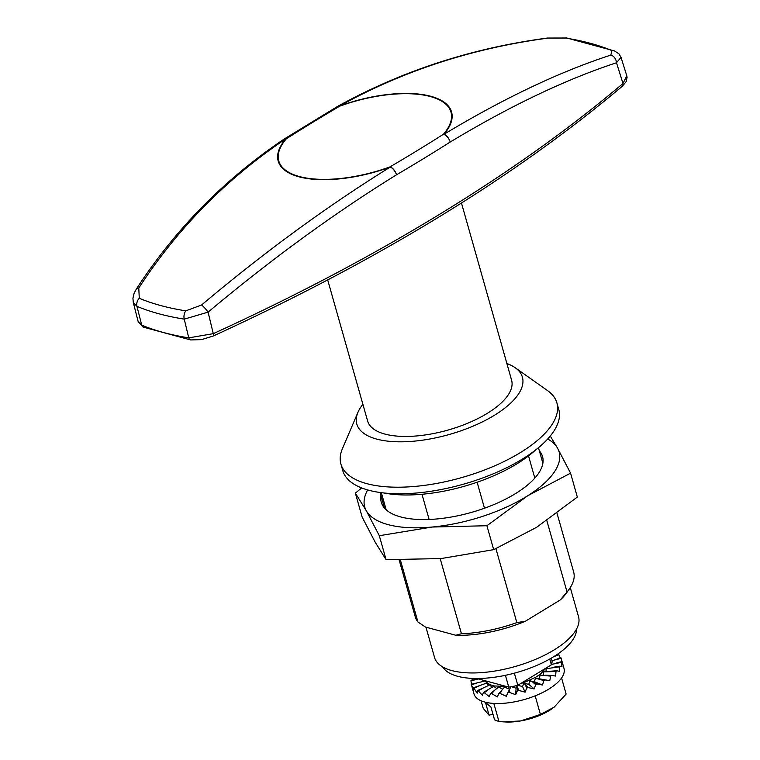 <?xml version="1.0" encoding="UTF-8"?>
<svg xmlns="http://www.w3.org/2000/svg" width="760" height="760" viewBox="0 0 760 760"><rect width="100%" height="100%" fill="white"/><g stroke="black" fill="none" stroke-linecap="round" stroke-linejoin="round"><path stroke-width="1.14" d="M479.427 678.481L479.645 679.25L508.763 687.125A37.411 15.314 -15.8 0 0 517.797 685.301L551.38 664.8A37.411 15.314 -15.8 0 0 552.017 660.706L551.294 658.141M549.746 659.034L551.38 664.8M514.368 673.17L517.797 685.301L522.547 686.546L524.21 682.461L520.667 683.553M505.419 675.317L508.763 687.125M384.009 492.993A101.013 41.334 -15.8 0 0 535.372 450.158M493.686 549.651L486.913 525.73L527.697 495.767L570.57 473.157L577.334 497.078L536.626 527.297L493.686 549.651L440.999 558.581L386.08 559.635L375.221 542.269L362.13 517.047L355.357 493.117L366.301 510.739L379.316 535.714L432.079 527.041A101.013 41.334 164.2 0 1 366.301 510.739A101.013 41.334 164.2 0 1 367.65 489.934M539.362 450.841A83.809 34.295 164.2 0 1 541.253 453.511A83.809 34.295 164.2 0 1 524.78 487.255A83.809 34.295 164.2 0 1 412.471 519.033A83.809 34.295 164.2 0 1 380.969 495.662M547.703 438.985A101.013 41.334 164.2 0 1 557.545 448.181A101.013 41.334 164.2 0 1 527.697 495.767A101.013 41.334 164.2 0 1 432.079 527.041L486.913 525.73M361.694 487.939L355.357 493.117M386.08 559.635L379.316 535.714M550.269 436.031L557.545 448.181L570.57 473.157M442.69 666.938A69.968 28.633 -15.8 0 0 516.562 672.562A69.968 28.633 -15.8 0 0 576.536 629.061M143.327 327.123L138.177 321.708L141.73 325.137A3.743 3.04 112.7 0 0 143.327 327.123L190.627 339.929L201.505 339.635L213.18 336.043C377.986 260.49 514.415 177.175 622.459 86.108A3.743 2.536 -130.3 0 0 622.991 83.477L616.493 62.757C565.611 79.477 510.178 105.906 450.195 142.034A7.486 4.114 -120.6 0 0 443.945 134.292C504.193 98.087 559.816 71.687 610.812 55.1L611.942 50.616A7.486 6.08 112.8 0 1 614.593 50.967L618.934 53.837L621.024 57.342L616.493 62.757A7.486 5.757 -107.6 0 0 610.812 55.1M284.098 139.099A7.486 4.019 57.6 0 1 284.192 139.032A7.486 7.486 0 0 0 284.002 139.156C224.57 179.17 175.313 229.188 136.249 289.199A7.486 3.943 32.9 0 1 138.776 288.03L139.28 298.272A7.486 6.08 112.8 0 0 136.942 306.337L141.73 325.137A299.174 122.427 -15.8 0 0 188.755 337.858L184.243 319.133L208.088 312.151L213.284 333.659A1179.282 482.59 -15.8 0 0 622.991 83.477L626.81 75.82L627.095 77.263L626.211 81.567L622.459 86.108M201.542 305.016C264.708 251.883 327.608 205.903 390.26 167.067A7.486 3.581 57.8 0 1 396.52 174.8C333.934 213.531 271.12 259.312 208.088 312.151A7.486 1.396 49.7 0 0 201.542 305.016L185.782 310.849A7.486 5.111 99 0 0 184.243 319.133A298.442 122.132 -15.8 0 1 136.942 306.337L133.285 302.433L138.177 321.708M190.627 339.929A3.743 2.555 99.1 0 1 188.755 337.858L213.284 333.659A3.743 1.197 65.5 0 1 213.18 336.043M450.195 142.034A7.486 4.019 -122.4 0 0 443.422 134.282A1171.796 479.531 164.2 0 1 390.089 166.849A7.486 3.676 59.6 0 1 396.52 174.8A1179.282 482.59 164.2 0 0 450.195 142.034M548.045 38.114A7.486 3.201 -97.4 0 0 547.39 38.047L566.76 38A7.486 5.111 99 0 0 565.44 38.038L548.045 38.114C472.691 48.146 403.18 70.785 339.511 106.029A7.486 1.216 69.9 0 1 339.673 106.21A7.486 3.676 -120.4 0 0 337.744 106.334L284.192 139.032A7.486 4.019 57.6 0 1 286.349 138.776A1171.796 479.531 164.2 0 1 339.673 106.21A89.499 36.622 164.2 0 1 430.378 96.539A89.499 36.622 164.2 0 1 443.422 134.282A7.486 5.814 -139.4 0 1 443.945 134.292A90.088 36.87 164.2 0 0 430.825 96.292A90.088 36.87 164.2 0 0 339.511 106.029A7.486 3.762 -118.7 0 0 337.944 106.219A7.486 3.762 -118.7 0 0 337.849 106.276M284.002 139.156A7.486 3.933 55.8 0 1 285.827 138.814C226.613 178.619 177.593 228.361 138.776 288.03M461.462 203.024L511.613 380.256A74.831 30.618 164.2 0 1 487.094 413.469A74.831 30.618 164.2 0 1 413.364 436.192A74.831 30.618 164.2 0 1 367.612 421.002L327.702 279.955M493.839 703.428L498.969 721.582L494.551 719.815L490.941 707.047L485.478 702.458L489.089 715.226L483.217 708.339L481.08 700.777M536.987 684.019L530.043 680.922L534.413 681.682L535.667 677.245L524.229 682.508L523.934 683.316L528.732 684.332L534.185 688.921L528.162 687.572A46.768 19.142 164.2 0 1 526.737 688.056L525.093 692.179L518.814 690.413A46.768 19.142 164.2 0 1 517.351 690.783L515.641 694.668L509.352 692.417A46.768 19.142 164.2 0 1 507.908 692.645L506.264 696.283L500.194 693.5A46.768 19.142 164.2 0 1 498.836 693.576L497.353 696.948L491.739 693.605A46.768 19.142 164.2 0 1 490.514 693.538L489.317 696.635L484.338 692.74A46.768 19.142 164.2 0 1 483.312 692.521L482.495 695.362L478.344 690.944A46.768 19.142 164.2 0 1 477.555 690.583L477.175 693.177L474.002 688.284A46.768 19.142 164.2 0 1 473.49 687.8L473.613 690.175L471.504 684.883A46.768 19.142 164.2 0 1 471.285 684.294L473.993 693.88A46.768 19.142 164.2 0 0 524.2 699.561A46.768 19.142 164.2 0 0 563.996 668.41L561.44 659.385L562.324 662.653L561.459 661.703A46.768 19.142 164.2 0 1 561.364 662.359L562.01 666.852L560.025 666.121A46.768 19.142 164.2 0 1 559.626 666.824L559.731 671.394L556.681 670.757A46.768 19.142 164.2 0 1 555.997 671.489L555.598 676.067L551.561 675.422A46.768 19.142 164.2 0 1 550.63 676.134L549.784 680.684L544.901 679.915A46.768 19.142 164.2 0 1 543.751 680.58L542.545 685.026L536.987 684.019A46.768 19.142 164.2 0 1 535.667 684.608L534.185 688.921M535.667 677.245L540.322 674.215L545.822 668.192M506.065 686.394L494.247 685.966L490.162 684.722L487.217 682.879L485.849 680.931M492.926 714.077L489.089 715.226M533.035 682.394L535.667 684.608M523.934 683.316L528.162 687.572M525.511 685.339L526.737 688.056M517.351 690.783L517.579 687.676L518.814 690.413M472.235 680.019L472.273 678.404M554.933 655.918L558.41 654.303A46.768 19.142 164.2 0 1 558.923 654.788L560.244 657.942M561.127 658.293L554.144 660.126L560.908 657.704A46.768 19.142 164.2 0 1 561.127 658.293L561.44 659.385M471.476 684.247L470.953 680.884A46.768 19.142 164.2 0 1 471.048 680.219L479.531 678.851M530.043 680.922L530.29 680.086M528.732 684.332L530.242 680.048M534.413 681.682L542.545 685.026M535.733 677.274L535.562 678.139L543.751 680.58M535.562 678.139L549.784 680.684M539.828 678.965L544.901 679.915M540.322 674.215L540.236 675.079L550.63 676.134M539.334 678.727L540.236 674.196M545.585 675.193L551.561 675.422M543.865 671.014L543.865 671.878L555.997 671.489M543.333 675.146L543.751 671.014M550.059 671.251L556.681 670.757M546.202 667.964L546.297 668.686L559.626 666.824M546.098 671.659L546.069 668.04M553.052 667.318L560.025 666.121M551.532 664.411L561.364 662.359M547.533 668.429L547.38 667.242M554.439 663.556L561.459 661.703M554.144 660.126L552.045 660.953M553.859 656.602L558.923 654.788M477.974 679.031L470.953 680.884M485.564 680.856L471.285 684.294M485.573 680.969L486.742 683.477M478.258 682.452L471.504 684.883M487.217 682.879L473.49 687.8M487.15 683.354L488.851 685.7M480.206 685.396L474.002 688.284M490.162 684.722L477.555 690.583M490.01 685.244L492.281 687.448M483.73 687.714L478.344 690.944M494.247 685.966L483.312 692.521M494.019 686.546L496.935 688.655M488.67 689.32L484.338 692.74M499.292 686.575L490.514 693.538M499.006 687.202L502.731 689.263M494.808 690.128L491.739 693.605M505.067 686.517L498.836 693.576M504.754 687.202L509.599 689.272L507.908 692.645M501.885 690.128L500.194 693.5M509.352 692.417L509.589 689.292L510.872 686.793M511.48 686.679L516.125 688.237L515.641 694.668M517.579 687.676L517.503 685.378M516.125 688.237L517.37 685.415M522.547 686.546L525.093 692.179M498.969 721.582L506.065 722A37.411 15.314 -15.8 0 0 520.533 720.955A37.411 15.314 -15.8 0 0 551.408 709.165A37.411 15.314 -15.8 0 0 552.197 708.624M503.604 721.886L520.533 720.955L540.427 714.457L554.106 707.199L566.124 694.07L561.573 677.996M540.427 714.457L535.163 695.846M425.961 627.19L434.539 657.505A74.831 30.618 -15.8 0 0 514.881 666.596A74.831 30.618 -15.8 0 0 578.54 616.759L570.275 587.556M516.838 622.601L525.331 621.262A78.565 32.148 164.2 0 1 455.82 635.265L461.453 633.755A82.308 33.687 164.2 0 0 516.838 622.601L495.928 548.682M381.339 492.679L386.194 509.817M400.406 560.044L417.933 621.984L425.419 627.038L455.82 635.265M421.981 494.266L429.115 519.469M440.202 558.647L461.453 633.755M417.933 621.984A82.308 33.687 164.2 0 1 415.255 616.844L399.18 560.025M506.882 363.517A86.051 35.216 164.2 0 1 515.223 367.745A86.051 35.216 164.2 0 1 484.909 420.612A86.051 35.216 164.2 0 1 376.637 439.08A86.051 35.216 164.2 0 1 357.988 412.233A86.051 35.216 164.2 0 1 362.881 404.272M515.223 367.745L547.523 390.583A112.243 45.932 164.2 0 1 556.909 402.914A112.243 45.932 164.2 0 1 492.727 466.688A112.243 45.932 164.2 0 1 366.766 483.635A112.243 45.932 164.2 0 1 340.908 464.037A112.243 45.932 164.2 0 1 342.447 448.618L357.988 412.233M556.909 402.914L558.771 409.478A112.243 45.932 164.2 0 1 494.589 473.252A112.243 45.932 164.2 0 1 368.628 490.2A112.243 45.932 164.2 0 1 342.769 470.601L340.908 464.037M528.533 455.895L534.812 478.097M546.839 520.581L567.036 591.954A82.308 33.687 164.2 0 0 569.354 588.933A82.308 33.687 164.2 0 0 573.658 572.014L557.033 513.275M477.128 482.239L484.481 508.231M569.354 588.933L566.884 592.467A78.565 32.148 164.2 0 1 560.395 599.858L525.331 621.262M560.395 599.858L567.036 591.954M185.782 310.849A293.455 120.089 164.2 0 1 139.28 298.272M390.089 166.849A7.486 1.216 69.9 0 1 390.26 167.067A90.088 36.87 164.2 0 1 298.955 176.814A90.088 36.87 164.2 0 1 285.827 138.814A7.486 5.814 40.6 0 1 286.349 138.776A89.499 36.622 164.2 0 0 299.383 176.529A89.499 36.622 164.2 0 0 390.089 166.849M565.44 38.038A293.455 120.089 164.2 0 1 611.942 50.616M621.024 57.342L626.81 75.82M547.39 38.047C471.779 48.127 401.964 70.851 337.944 106.219A7.486 7.486 0 0 0 337.744 106.334M566.76 38L614.593 50.967M136.249 289.199L134.102 293.331L132.934 298.243L133.285 302.433M380.066 492.499L384.474 508.079M538.469 447.678L542.878 463.258"/></g></svg>
